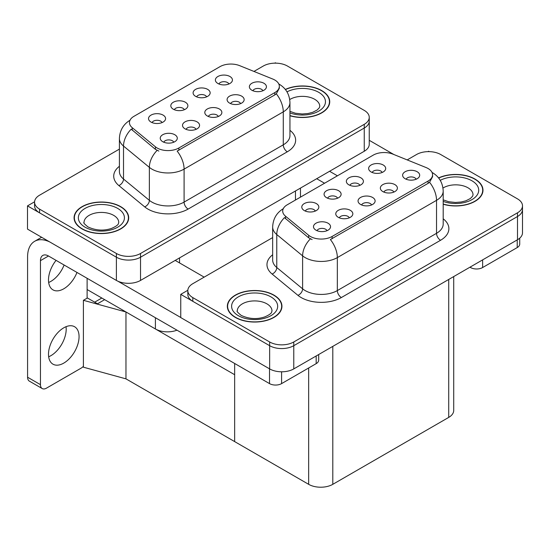 <?xml version="1.0" encoding="UTF-8"?>
<svg xmlns="http://www.w3.org/2000/svg" width="550" height="550" viewBox="0 0 550 550"><rect width="100%" height="100%" fill="white"/><g stroke="black" fill="none" stroke-linecap="round" stroke-linejoin="round"><path stroke-width="0.82" d="M218.329 116.476A5.122 2.956 0 0 0 216.954 115.039A5.122 2.956 0 0 0 211.908 114.29A5.122 2.956 0 0 0 208.34 116.476M219.367 108.996A8.532 4.929 0 0 0 208.429 108.446A8.532 4.929 0 0 0 205.604 114.572A8.532 4.929 0 0 0 207.302 115.968A8.532 4.929 0 0 0 221.059 114.572A8.532 4.929 0 0 0 219.367 108.996M184.339 109.718A5.122 2.956 0 0 0 182.964 108.281A5.122 2.956 0 0 0 177.918 107.532A5.122 2.956 0 0 0 174.35 109.718M185.377 102.238A8.532 4.929 0 0 0 174.446 101.688A8.532 4.929 0 0 0 171.614 107.814A8.532 4.929 0 0 0 173.312 109.209A8.532 4.929 0 0 0 187.069 107.814A8.532 4.929 0 0 0 185.377 102.238M196.041 129.339A5.122 2.956 0 0 0 194.666 127.902A5.122 2.956 0 0 0 189.626 127.153A5.122 2.956 0 0 0 186.051 129.339M197.079 121.866A8.532 4.929 0 0 0 186.147 121.316A8.532 4.929 0 0 0 183.322 127.435A8.532 4.929 0 0 0 185.013 128.831A8.532 4.929 0 0 0 198.777 127.435A8.532 4.929 0 0 0 197.079 121.866M173.759 142.209A5.122 2.956 0 0 0 172.384 140.766A5.122 2.956 0 0 0 167.344 140.016A5.122 2.956 0 0 0 163.769 142.209M174.797 134.729A8.532 4.929 0 0 0 163.866 134.179A8.532 4.929 0 0 0 161.04 140.305A8.532 4.929 0 0 0 162.731 141.694A8.532 4.929 0 0 0 176.488 140.305A8.532 4.929 0 0 0 174.797 134.729M240.611 103.613A5.122 2.956 0 0 0 239.236 102.169A5.122 2.956 0 0 0 234.19 101.42A5.122 2.956 0 0 0 230.622 103.613M241.649 96.133A8.532 4.929 0 0 0 230.718 95.583A8.532 4.929 0 0 0 227.893 101.709A8.532 4.929 0 0 0 229.584 103.098A8.532 4.929 0 0 0 243.341 101.709A8.532 4.929 0 0 0 241.649 96.133M262.893 90.743A5.122 2.956 0 0 0 261.518 89.306A5.122 2.956 0 0 0 256.479 88.557A5.122 2.956 0 0 0 252.904 90.743M263.931 83.27A8.532 4.929 0 0 0 253 82.72A8.532 4.929 0 0 0 250.174 88.839A8.532 4.929 0 0 0 251.866 90.234A8.532 4.929 0 0 0 265.629 88.839A8.532 4.929 0 0 0 263.931 83.27M228.903 83.985A5.122 2.956 0 0 0 227.528 82.548A5.122 2.956 0 0 0 222.489 81.799A5.122 2.956 0 0 0 218.914 83.985M229.941 76.512A8.532 4.929 0 0 0 219.01 75.962A8.532 4.929 0 0 0 216.184 82.081A8.532 4.929 0 0 0 217.876 83.476A8.532 4.929 0 0 0 231.639 82.081A8.532 4.929 0 0 0 229.941 76.512M206.621 96.855A5.122 2.956 0 0 0 205.246 95.411A5.122 2.956 0 0 0 200.207 94.662A5.122 2.956 0 0 0 196.632 96.855M207.659 89.375A8.532 4.929 0 0 0 196.728 88.825A8.532 4.929 0 0 0 193.903 94.951A8.532 4.929 0 0 0 195.594 96.339A8.532 4.929 0 0 0 209.351 94.951A8.532 4.929 0 0 0 207.659 89.375M162.051 122.581A5.122 2.956 0 0 0 160.683 121.144A5.122 2.956 0 0 0 155.636 120.395A5.122 2.956 0 0 0 152.068 122.581M163.096 115.108A8.532 4.929 0 0 0 152.157 114.558A8.532 4.929 0 0 0 149.332 120.677A8.532 4.929 0 0 0 151.023 122.073A8.532 4.929 0 0 0 164.787 120.677A8.532 4.929 0 0 0 163.096 115.108M274.835 80.039A15.359 8.869 0 0 0 272.786 79.049L239.663 65.656A15.359 8.869 0 0 0 219.993 66.653L133.946 116.325A15.359 8.869 0 0 0 129.449 122.595A15.359 8.869 0 0 0 132.227 127.683L155.416 146.809A15.359 8.869 0 0 0 178.86 147.991L274.835 92.579A15.359 8.869 0 0 0 279.331 86.309A15.359 8.869 0 0 0 274.835 80.039M176.983 330.179A17.064 9.852 180 0 1 155.409 328.969L87.113 289.534M276.004 63.161L275.357 62.782L274.711 63.161M34.581 201.795L27.5 205.886L116.394 257.207A17.064 9.852 0 0 0 140.525 257.207L364.251 128.04A17.064 9.852 0 0 0 369.249 121.076A17.064 9.852 0 0 1 364.251 128.04L140.525 257.207A17.064 9.852 0 0 1 116.394 257.207L39.566 212.85A17.064 9.852 0 0 1 34.568 205.886L34.568 202.166A17.064 9.852 0 0 0 39.566 209.137L116.394 253.488A17.064 9.852 0 0 0 140.525 253.488L364.251 124.328A17.064 9.852 0 0 0 369.249 117.356A17.064 9.852 0 0 0 364.251 110.392L287.423 66.034A17.064 9.852 0 0 0 263.292 66.034L253.949 71.431M27.5 205.886L27.5 229.109L116.394 280.431A17.064 9.852 0 0 0 140.525 280.431L364.251 151.264A17.064 9.852 0 0 0 369.249 144.299L369.249 117.356M104.651 299.661L97.488 303.793L87.113 297.804M125.964 378.854L125.964 311.967L234.651 374.715L234.651 441.595L125.964 378.854L83.407 367.194L83.407 300.307L125.964 311.967M101.833 298.031L94.676 302.17L87.436 297.99L83.407 300.307M371.58 204.958A5.122 2.956 0 0 0 370.205 203.514A5.122 2.956 0 0 0 365.159 202.764A5.122 2.956 0 0 0 361.591 204.958M372.618 197.478A8.532 4.929 0 0 0 361.68 196.928A8.532 4.929 0 0 0 358.854 203.053A8.532 4.929 0 0 0 360.553 204.442A8.532 4.929 0 0 0 374.309 203.053A8.532 4.929 0 0 0 372.618 197.478M337.59 198.199A5.122 2.956 0 0 0 336.215 196.756A5.122 2.956 0 0 0 331.169 196.006A5.122 2.956 0 0 0 327.601 198.199M338.628 190.719A8.532 4.929 0 0 0 327.697 190.169A8.532 4.929 0 0 0 324.871 196.295A8.532 4.929 0 0 0 326.562 197.684A8.532 4.929 0 0 0 340.319 196.295A8.532 4.929 0 0 0 338.628 190.719M349.291 217.821A5.122 2.956 0 0 0 347.923 216.384A5.122 2.956 0 0 0 342.877 215.634A5.122 2.956 0 0 0 339.309 217.821M350.336 210.341A8.532 4.929 0 0 0 339.398 209.791A8.532 4.929 0 0 0 336.572 215.916A8.532 4.929 0 0 0 338.264 217.312A8.532 4.929 0 0 0 352.027 215.916A8.532 4.929 0 0 0 350.336 210.341M327.009 230.684A5.122 2.956 0 0 0 325.634 229.247A5.122 2.956 0 0 0 320.595 228.498A5.122 2.956 0 0 0 317.02 230.684M328.048 223.211A8.532 4.929 0 0 0 317.116 222.661A8.532 4.929 0 0 0 314.291 228.779A8.532 4.929 0 0 0 315.982 230.175A8.532 4.929 0 0 0 329.746 228.779A8.532 4.929 0 0 0 328.048 223.211M393.862 192.087A5.122 2.956 0 0 0 392.487 190.651A5.122 2.956 0 0 0 387.441 189.901A5.122 2.956 0 0 0 383.873 192.087M394.9 184.614A8.532 4.929 0 0 0 383.969 184.064A8.532 4.929 0 0 0 381.143 190.183A8.532 4.929 0 0 0 382.834 191.579A8.532 4.929 0 0 0 396.591 190.183A8.532 4.929 0 0 0 394.9 184.614M416.144 179.224A5.122 2.956 0 0 0 414.769 177.788A5.122 2.956 0 0 0 409.729 177.038A5.122 2.956 0 0 0 406.154 179.224M417.182 171.744A8.532 4.929 0 0 0 406.251 171.194A8.532 4.929 0 0 0 403.425 177.32A8.532 4.929 0 0 0 405.116 178.716A8.532 4.929 0 0 0 418.88 177.32A8.532 4.929 0 0 0 417.182 171.744M382.154 172.466A5.122 2.956 0 0 0 380.786 171.029A5.122 2.956 0 0 0 375.739 170.28A5.122 2.956 0 0 0 372.171 172.466M383.199 164.986A8.532 4.929 0 0 0 372.261 164.436A8.532 4.929 0 0 0 369.435 170.562A8.532 4.929 0 0 0 371.126 171.958A8.532 4.929 0 0 0 384.89 170.562A8.532 4.929 0 0 0 383.199 164.986M359.872 185.329A5.122 2.956 0 0 0 358.497 183.893A5.122 2.956 0 0 0 353.457 183.143A5.122 2.956 0 0 0 349.882 185.329M360.91 177.856A8.532 4.929 0 0 0 349.979 177.306A8.532 4.929 0 0 0 347.153 183.425A8.532 4.929 0 0 0 348.844 184.821A8.532 4.929 0 0 0 362.608 183.425A8.532 4.929 0 0 0 360.91 177.856M315.308 211.062A5.122 2.956 0 0 0 313.933 209.626A5.122 2.956 0 0 0 308.887 208.876A5.122 2.956 0 0 0 305.319 211.062M316.346 203.583A8.532 4.929 0 0 0 305.408 203.032A8.532 4.929 0 0 0 302.582 209.158A8.532 4.929 0 0 0 304.281 210.554A8.532 4.929 0 0 0 318.038 209.158A8.532 4.929 0 0 0 316.346 203.583M428.086 168.52A15.359 8.869 0 0 0 426.037 167.523L392.913 154.137A15.359 8.869 0 0 0 373.244 155.127L287.196 204.806A15.359 8.869 0 0 0 282.7 211.076A15.359 8.869 0 0 0 285.478 216.164L308.674 235.283A15.359 8.869 0 0 0 332.111 236.466L428.086 181.06A15.359 8.869 0 0 0 432.582 174.79A15.359 8.869 0 0 0 428.086 168.52M429.254 151.635L428.608 151.264L427.962 151.635M187.832 290.276L180.751 294.367L269.644 345.689A17.064 9.852 0 0 0 293.776 345.689L517.502 216.521A17.064 9.852 0 0 0 522.5 209.557A17.064 9.852 0 0 1 517.502 216.521L293.776 345.689A17.064 9.852 0 0 1 269.644 345.689L192.816 301.331A17.064 9.852 0 0 1 187.818 294.367L187.818 290.647A17.064 9.852 0 0 0 192.816 297.612L269.644 341.969A17.064 9.852 0 0 0 293.776 341.969L517.502 212.802A17.064 9.852 0 0 0 522.5 205.837A17.064 9.852 0 0 0 517.502 198.873L440.674 154.516A17.064 9.852 0 0 0 416.543 154.516L407.199 159.912M180.751 294.367L180.751 317.584L269.644 368.906A17.064 9.852 0 0 0 293.776 368.906L517.502 239.745A17.064 9.852 0 0 0 522.5 232.774L522.5 205.837M453.716 276.567L453.716 410.431A17.064 9.852 180 0 1 448.717 417.402L332.798 484.33A17.064 9.852 180 0 1 308.66 484.33L234.651 441.595L234.651 363.474M289.946 115.754A27.307 15.764 0 0 0 329.732 101.729A27.307 15.764 0 0 0 321.736 90.585A27.307 15.764 0 0 0 285.319 89.444M120.698 206.649A27.307 15.764 0 0 0 90.942 203.232A27.307 15.764 0 0 0 74.085 217.8A27.307 15.764 0 0 0 82.081 228.944A27.307 15.764 0 0 0 111.843 232.361A27.307 15.764 0 0 0 128.693 217.8A27.307 15.764 0 0 0 120.698 206.649M74.367 219.244A27.307 15.764 0 0 0 74.278 219.656M279.331 86.309L279.331 88.192L276.32 93.816L274.835 94.896L177.134 151.085A19.91 11.495 60 0 1 184.092 169.125A22.756 13.138 180 0 1 151.91 169.125A22.756 13.138 180 0 1 149.359 167.365L123.516 146.059A22.756 13.138 180 0 1 119.405 138.524L119.405 171.504A22.756 13.138 0 0 0 123.516 179.039L149.359 200.344A22.756 13.138 0 0 0 151.91 202.097A22.756 13.138 0 0 0 184.092 202.097L283.278 144.829A22.756 13.138 0 0 0 289.946 135.541L289.946 102.568A22.756 13.138 180 0 1 283.278 111.856A19.91 11.495 -120 0 0 276.32 93.816M158.868 151.085L155.416 149.339L131.196 129.167A19.91 13.317 129.5 0 0 123.516 146.059L123.516 179.039A5.686 3.802 -50.5 0 1 118.862 185.563A28.442 16.424 180 0 1 119.405 166.292M119.405 149.105L39.566 195.202A17.064 9.852 0 0 0 34.568 202.166M128.507 219.656A27.307 15.764 0 0 0 128.411 219.244M329.539 103.586A27.307 15.764 0 0 0 329.45 103.18M443.197 204.229A27.307 15.764 0 0 0 482.982 190.211A27.307 15.764 0 0 0 474.987 179.059A27.307 15.764 0 0 0 438.577 177.918M273.948 295.13A27.307 15.764 0 0 0 244.193 291.713A27.307 15.764 0 0 0 227.336 306.274A27.307 15.764 0 0 0 235.331 317.426A27.307 15.764 0 0 0 265.093 320.843A27.307 15.764 0 0 0 281.944 306.274A27.307 15.764 0 0 0 273.948 295.13M227.624 307.725A27.307 15.764 0 0 0 227.528 308.137M432.582 174.79L432.582 176.667L429.578 182.291L428.086 183.37L330.385 239.559A19.91 11.495 60 0 1 337.343 257.599A22.756 13.138 180 0 1 305.161 257.599A22.756 13.138 180 0 1 302.61 255.846L276.774 234.541A22.756 13.138 180 0 1 272.656 227.006L272.656 259.978A22.756 13.138 0 0 0 276.774 267.513L302.61 288.826A22.756 13.138 0 0 0 305.161 290.579A22.756 13.138 0 0 0 337.343 290.579L436.535 233.31A22.756 13.138 0 0 0 443.197 224.022L443.197 191.042A22.756 13.138 180 0 1 436.535 200.331A19.91 11.495 -120 0 0 429.578 182.291M312.118 239.559L308.674 237.813L284.446 217.642A19.91 13.317 129.5 0 0 276.774 234.541L276.774 267.513A5.686 3.802 -50.5 0 1 272.113 274.044A28.442 16.424 180 0 1 272.656 254.774M272.656 237.586L192.816 283.683A17.064 9.852 0 0 0 187.818 290.647M281.758 308.137A27.307 15.764 0 0 0 281.662 307.725M482.79 192.067A27.307 15.764 0 0 0 482.701 191.654M482.625 259.875L482.625 267.541L517.22 247.569L517.22 239.903M393.855 154.516L369.249 140.312M337.418 175.808L329.581 171.284M519.723 238.171L519.723 244.09A8.532 4.929 180 0 1 517.22 247.569M482.625 267.541A8.532 4.929 180 0 1 470.559 267.541L470.559 266.846M316.704 178.716L324.548 183.239M469.954 267.19L470.559 267.541M66.028 326.7A21.615 12.478 -60 0 1 50.909 355.671A21.615 12.478 -60 0 1 48.661 356.778M63.779 327.807A21.615 12.478 -60 0 1 74.587 326.734A21.615 12.478 -60 0 1 77.901 344.059A21.615 12.478 -60 0 1 63.779 363.103A21.615 12.478 -60 0 1 52.972 364.176A21.615 12.478 -60 0 1 49.658 346.857A21.615 12.478 -60 0 1 63.779 327.807M64.102 265.011A21.615 12.478 -60 0 1 50.909 281.359A21.615 12.478 -60 0 1 48.661 282.466M76.972 272.442A21.615 12.478 -60 0 1 63.779 288.791A21.615 12.478 -60 0 1 52.972 289.864A21.615 12.478 -60 0 1 56.059 260.37M281.593 371.793L281.593 383.611L316.181 363.639L316.181 355.974M204.16 277.131L175.203 260.411M180.751 317.494L117.865 281.188M40.453 384.656A8.532 4.929 120 0 0 42.219 388.561L29.349 381.129A8.532 4.929 -60 0 1 27.582 377.224L40.453 384.656L40.453 260.645A11.378 6.566 60 0 1 42.811 255.434A11.378 6.566 60 0 1 48.496 255.998L269.528 383.611L269.528 368.837M49.748 241.952A34.127 19.704 -120 0 0 34.65 241.306A34.127 19.704 -120 0 0 27.582 256.933L27.582 377.224M42.219 388.561A8.532 4.929 120 0 0 46.489 388.142L81.077 368.17A8.532 4.929 120 0 0 83.407 366.279M87.113 298.176L87.113 278.293M318.684 354.53L318.684 360.154A8.532 4.929 180 0 1 316.181 363.639M281.593 383.611A8.532 4.929 180 0 1 269.528 383.611M285.443 89.595A27.019 15.599 180 0 1 321.53 90.702A27.019 15.599 180 0 1 329.45 101.729A27.019 15.599 180 0 1 289.946 115.569M273.749 295.247A27.019 15.599 180 0 1 281.662 306.274A27.019 15.599 180 0 1 264.983 320.691A27.019 15.599 180 0 1 235.538 317.309A27.019 15.599 180 0 1 227.624 306.274A27.019 15.599 180 0 1 244.303 291.864A27.019 15.599 180 0 1 273.749 295.247M120.498 206.766A27.019 15.599 180 0 1 128.411 217.8A27.019 15.599 180 0 1 111.733 232.21A27.019 15.599 180 0 1 82.287 228.827A27.019 15.599 180 0 1 74.367 217.8A27.019 15.599 180 0 1 91.052 203.383A27.019 15.599 180 0 1 120.498 206.766M438.694 178.076A27.019 15.599 180 0 1 474.788 179.176A27.019 15.599 180 0 1 482.701 190.211A27.019 15.599 180 0 1 443.197 204.043M155.409 328.969L155.409 317.728M364.251 151.264L364.251 124.328M140.525 280.431L140.525 253.488M116.394 280.431L116.394 253.488M295.467 200.035L295.467 190.974M179.548 262.921L179.548 257.902M132.227 127.683L132.227 130.213M155.416 146.809L155.416 149.339M178.86 147.991L178.86 150.301M274.835 92.579L274.835 94.896M517.502 239.745L517.502 212.802M293.776 368.906L293.776 341.969M269.644 368.906L269.644 341.969M448.717 417.402L448.717 279.455M332.798 484.33L332.798 346.383M308.66 484.33L308.66 367.978M285.478 216.164L285.478 218.694M308.674 235.283L308.674 237.813M332.111 236.466L332.111 238.782M428.086 181.06L428.086 183.37M188.114 209.069A5.686 3.286 60 0 1 184.092 202.097L184.092 169.125L283.278 111.856L283.278 144.829A5.686 3.286 60 0 0 287.306 151.8L188.114 209.069A28.442 16.424 180 0 1 147.888 209.069A28.442 16.424 180 0 1 144.705 206.876L118.862 185.563M157.114 150.391A19.91 13.317 129.5 0 0 149.359 167.365L149.359 200.344A5.686 3.802 -50.5 0 1 144.705 206.876M289.946 130.336A28.442 16.424 180 0 1 287.306 151.8M39.566 209.137L39.566 212.85M341.364 297.543A5.686 3.286 60 0 1 337.343 290.579L337.343 257.599L436.535 200.331L436.535 233.31A5.686 3.286 60 0 0 440.557 240.274L341.364 297.543A28.442 16.424 180 0 1 301.139 297.543A28.442 16.424 180 0 1 297.956 295.35L272.113 274.044M310.372 238.872A19.91 13.317 129.5 0 0 302.61 255.846L302.61 288.826A5.686 3.802 -50.5 0 1 297.956 295.35M443.197 218.811A28.442 16.424 180 0 1 440.557 240.274M192.816 297.612L192.816 301.331M48.496 255.998L40.453 260.645M289.946 111.368L295.336 113.224L302.191 113.988L307.986 113.527L312.634 112.331L317.13 110.041L319.371 107.718L319.777 106.377A17.352 10.017 0 0 0 314.696 99.289A17.352 10.017 0 0 0 289.726 99.55M286.99 91.857A23.038 13.303 180 0 1 318.718 92.324A23.038 13.303 180 0 1 320.354 110.083A23.038 13.303 180 0 1 289.946 112.908M271.989 310.922A17.352 10.017 0 0 0 266.908 303.841A17.352 10.017 0 0 0 248.002 301.668A17.352 10.017 0 0 0 237.291 310.922C236.397 311.059 237.696 312.551 241.196 315.397C249.088 319.034 256.974 319.529 264.846 316.876C273.109 313.252 271.384 311.774 271.989 310.922M270.93 296.869A23.038 13.303 180 0 1 270.93 315.679A23.038 13.303 180 0 1 238.349 315.679A23.038 13.303 180 0 1 238.349 296.869A23.038 13.303 180 0 1 270.93 296.869M118.738 222.441A17.352 10.017 0 0 0 113.657 215.359A17.352 10.017 0 0 0 94.751 213.187A17.352 10.017 0 0 0 84.04 222.441C83.146 222.578 84.446 224.07 87.945 226.923C95.838 230.56 103.723 231.048 111.595 228.394C119.852 224.771 118.133 223.293 118.738 222.441M117.679 208.395A23.038 13.303 180 0 1 117.679 227.205A23.038 13.303 180 0 1 85.099 227.205A23.038 13.303 180 0 1 85.099 208.395A23.038 13.303 180 0 1 117.679 208.395M443.197 199.849L448.587 201.706L455.448 202.469L461.237 202.001L465.884 200.805L470.381 198.516L472.622 196.192L473.027 194.851A17.352 10.017 0 0 0 467.947 187.77A17.352 10.017 0 0 0 442.977 188.031M440.248 180.331A23.038 13.303 180 0 1 471.969 180.806A23.038 13.303 180 0 1 473.605 198.564A23.038 13.303 180 0 1 443.197 201.389M300.465 197.147L300.465 188.093M289.946 102.568C289.561 94.387 285.966 88.248 279.159 84.164L278.774 83.951M130.192 120.12C123.386 124.211 119.79 130.343 119.405 138.524M443.197 191.042C442.812 182.861 439.216 176.729 432.41 172.638L432.032 172.425M283.442 208.601C276.636 212.685 273.041 218.824 272.656 227.006M34.65 241.306L41.635 237.27M329.45 101.729L329.45 103.998M281.662 306.274L281.662 308.543M227.624 306.274L227.624 308.543M128.411 217.8L128.411 220.069M74.367 217.8L74.367 220.069M482.701 190.211L482.701 192.479"/></g></svg>
